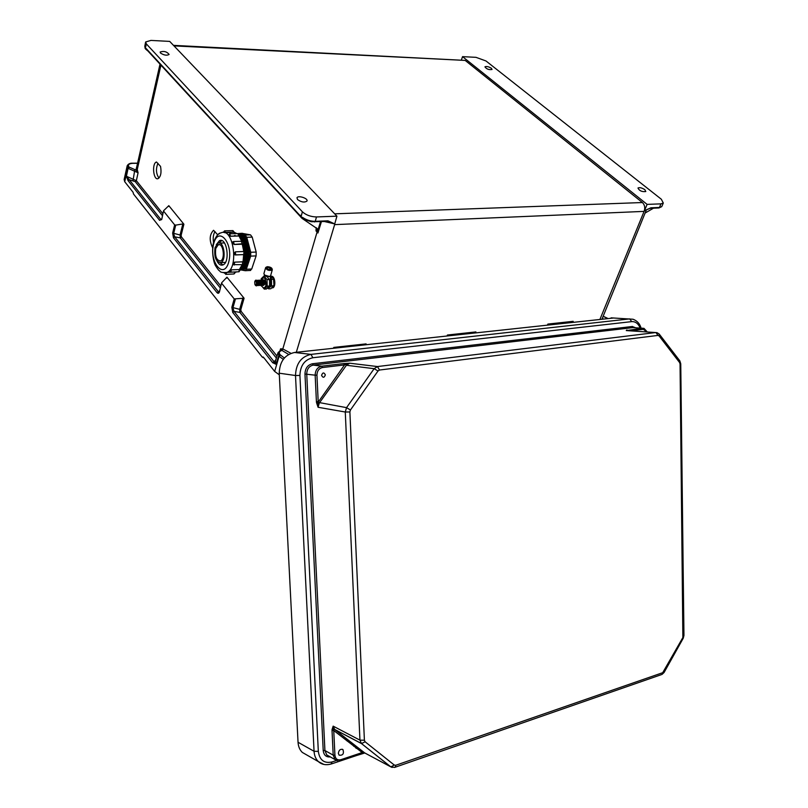 <?xml version="1.0" encoding="UTF-8"?>
<svg xmlns="http://www.w3.org/2000/svg" width="808" height="808" viewBox="0 0 808 808"><rect width="100%" height="100%" fill="white"/><g stroke="black" fill="none" stroke-linecap="round" stroke-linejoin="round"><path stroke-width="1.21" d="M279.942 351.116L278.033 352.611L279.103 356.267L274.669 371.438L263.327 357.086L262.236 357.055L133.502 194.001L133.098 192.314L124.725 181.719L124.149 179.497L127.119 166.125M160.529 166.377L156.479 161.994C151.662 163.287 153.368 180.729 158.105 178.629C160.822 176.619 161.63 172.538 160.529 166.377M217.726 234.835L213.554 230.28C209.454 234.572 209.131 240.36 212.565 247.652M160.014 64.095L136.663 167.216L138.077 172.771L128.098 168.327L127.199 165.741C128.29 163.903 130.068 163.064 132.522 163.206L132.825 163.327C128.927 163.59 127.634 164.822 128.947 167.014L135.885 170.064L136.845 166.438M220.271 287.931L180.204 237.855L180.133 234.774L182.82 223.957L183.891 224.21L168.811 205.666L163.549 210.767L161.741 219.382L159.61 220.352L128.058 180.628L126.412 176.255L136.36 180.689L162.873 213.746M219.342 291.496L216.999 292.617C218.069 293.708 218.887 293.435 219.463 291.809L221.614 282.83L226.967 277.174L244.087 298.223L234.209 298.909L231.835 307.333L232.744 312.433L272.68 362.721L276.063 364.277L275.427 361.125L277.811 353.318M290.961 353.338L282.81 348.925L280.578 348.804L280.568 350.581M336.926 216.17L334.734 223.917L327.927 220.816L315.272 221.331L316.473 216.948L336.926 216.17L169.7 41.4L150.934 40.42L145.652 41.955L146.349 43.915L302.384 211.797L301.071 216.696L146.208 48.581L145.652 48.51L145.894 49.339M160.509 53.055L160.136 52.045C163.862 50.793 166.852 51.591 169.114 54.459C166.892 55.752 164.014 55.287 160.509 53.055M316.473 216.948C310.737 216.797 306.04 215.079 302.384 211.797M297.526 199.546C301.313 202.192 304.444 202.707 306.939 201.081C308.525 198.495 298.091 195.011 296.98 197.768L297.526 199.546M324.604 221.564L334.734 223.917M327.604 221.372L334.724 223.947L334.633 224.624L644.148 211.383C645.309 207.787 644.734 204.838 642.41 202.535L334.684 213.827M173.488 45.359L465.176 60.418L642.41 202.535M221.685 283.345L234.209 298.909M216.999 292.617L173.478 237.815L172.639 233.058L174.639 224.866L163.62 211.161M157.964 163.307C155.692 168.761 156.025 173.69 158.954 178.073M214.999 231.573C213.302 234.33 212.807 237.946 213.524 242.41M146.965 49.975L145.935 49.389M147.662 50.732L146.642 50.005M174.639 224.866L175.72 225.119L173.639 233.573L174.69 236.835L218.271 291.587L219.453 291.031M182.82 223.957L175.72 225.119M145.581 42.289L144.854 45.905L145.652 48.51M162.438 215.645L135.209 181.618L129.209 179.699L160.802 219.392L161.519 219.715L161.64 219.119M137.067 169.175L135.885 170.064L137.259 169.498L160.944 65.105M135.209 181.618L136.36 180.689L138.077 172.771L136.168 170.296M173.478 237.815L174.69 236.835L180.204 237.855L181.416 236.875L220.786 285.971M128.058 180.628L129.209 179.699L126.412 176.255L128.098 168.327L129.25 167.397M161.852 218.877L159.61 220.352M144.955 47.005L145.026 47.621M145.228 48.046L145.42 48.813M335.027 348.046L333.795 347.41L366.095 343.885L365.479 344.713M475.397 332.694L475.902 331.916L447.42 335.027L447.157 335.774M572.761 322.038L573.175 321.321L547.875 324.079L548.844 324.654M274.669 371.438L279.315 374.811M284.355 358.015L280.033 354.631C278.81 352.894 279.164 351.611 281.083 350.773L281.841 350.369L288.648 354.449M314.534 221.978L315.272 221.331C310.585 221.311 306.343 220.008 302.556 217.413L301.455 217.099L302.041 218.382L317.241 228.725L317.928 232.997L321.412 221.695M316.16 227.694L316.009 230.896L317.928 232.997M448.551 335.623L447.42 335.027M301.455 217.099L301.738 218.079M280.457 355.166L279.103 356.267L283.255 359.378M278.033 352.611L280.204 350.702L281.083 350.773M279.962 350.803L280.578 348.804L281.75 350.116L282.81 348.925L317.079 232.058L316.615 228.028M327.927 220.816L327.493 221.442L329.876 221.968L328.25 221.493M275.73 360.136L274.023 361.631L234.027 311.393L232.906 307.899L235.37 299.202M242.925 297.94L239.734 309.07L239.835 312.373L241.117 311.332L240.814 309.636L244.087 298.223M283.143 349.238L281.75 350.116M272.68 362.721L274.023 361.631L276.063 364.277L278.679 355.742L280.033 354.631M276.376 358.045L239.835 312.373L234.027 311.393L232.744 312.433M302.556 217.413L302.636 218.211L304.848 219.614L311.221 221.735L327.179 221.463M301.131 217.423L300.818 216.423M646.875 209.605L650.925 207.797L659.439 207.454L660.984 203.858L647.107 204.384L462.54 56.641L476.003 57.338L485.982 60.964L661.338 199.243L663.297 203.04L661.984 206.101M491.395 68.286C488.598 66.609 486.446 66.125 484.941 66.832C486.497 69.084 488.87 69.973 492.052 69.478L491.395 68.286M660.984 203.858L663.297 203.04M644.855 189.688L645.794 191.526C641.936 191.981 639.33 190.809 637.977 188.022C639.582 187.234 641.875 187.789 644.855 189.688M647.592 209.222L644.36 210.888L647.107 204.384M462.54 56.641L461.449 59.802M653.49 208.191L645.552 212.797M650.925 207.797L650.41 208.312L658.934 207.969L661.762 206.626L658.581 207.989M602.111 318.827L646.39 209.888L650.076 208.333M298.041 742.259L279.235 373.195L295.506 375.518L314.06 751.278L298.041 742.259C298.314 746.531 299.738 749.925 302.323 752.43L306.848 755.015M640.148 328.058C638.29 323.564 635.462 321.422 631.684 321.624L629.715 318.887L310.979 354.389L294.526 352.48C284.759 354.692 279.669 361.6 279.235 373.195M294.526 352.48L613.686 317.988M316.514 402.596L318.069 407.272L318.049 402.344L316.514 402.596L316.413 401.596L318.19 401.566L316.938 375.144C317.1 370.912 318.938 368.387 322.453 367.549L344.551 364.913L343.784 363.57L321.695 366.175L313.231 365.095L632.997 327.604L643.976 328.361L647.279 331.957M332.038 729.614L333.159 726.139L333.542 729.927L332.038 729.614L332.027 730.513L333.755 730.543L334.916 755.167C335.441 758.934 337.391 760.449 340.774 759.712L361.822 752.692L361.176 753.48M338.34 753.319L339.108 755.167C342.865 755.591 344.158 753.753 342.996 749.673C340.522 748.703 338.966 749.915 338.34 753.319M355.308 745.774L353.722 746.299M365.095 741.774L394.294 765.055L395.758 765.267L662.712 672.69L682.871 637.542L680.053 364.014L679.609 362.55L659.096 335.926L658.015 335.411L379.487 370.034L378.023 370.983L350.44 409.999L349.884 411.949L364.398 740.239L365.095 741.774L361.499 743.592L359.944 740.148L333.159 726.139L334.704 729.503L363.6 752.329L390.739 766.812L361.499 743.592L334.674 729.483L333.542 729.927L333.755 730.543L362.449 752.733L362.014 753.248M364.549 752.864L362.449 752.733L364.479 752.945M364.398 740.239L359.944 740.148L345.279 412.019L318.069 407.272L319.301 403.03L346.43 365.267L374.144 368.68L346.541 407.646L318.049 402.344L344.551 364.913L349.692 363.206L343.784 363.57M626.463 330.593L642.532 328.21L643.34 329.31L630.442 330.846M321.574 375.346C322.958 378.013 324.22 377.861 325.341 374.882C323.957 372.205 322.695 372.357 321.574 375.346M658.015 335.411L655.904 332.522L377.467 366.559L349.692 363.206L346.43 365.267L344.652 363.479M627.786 330.674L627.069 330.038M627.341 330.644L626.543 330.108M241.875 233.3L250.531 234.865L252.207 237.118L256.176 252.066L256.116 255.904L251.722 269.003L250.005 270.508M241.238 269.923C253.449 271.71 251.46 231.542 239.421 234.199M242.299 233.29L237.683 233.593M238.754 233.805L245.097 235.027L250.531 234.865M256.116 255.904L250.672 256.126L246.309 269.266L245.238 270.71L241.077 269.943M250.672 256.126L250.733 252.278L256.176 252.066M252.207 237.118L246.763 237.279L250.733 252.278M246.763 237.279L245.097 235.027M215.019 247.632C213.989 257.126 215.918 262.105 220.806 262.57C226.846 260.408 223.867 240.077 217.968 243.157L215.019 247.632M215.746 248.511C214.888 256.409 216.483 260.55 220.554 260.944C225.573 259.146 223.099 242.228 218.19 244.794L215.746 248.511M240.289 269.983C251.833 271.458 250.722 233.724 239.178 234.179M239.552 270.034C250.531 270.66 249.632 234.987 238.592 234.259M240.198 269.67C248.783 266.802 248.268 239.441 239.501 235.047M240.582 268.761C247.47 263.64 246.672 241.228 239.38 235.795M243.673 254.611L243.016 261.832L234.593 262.146L242.673 261.792M242.36 244.208L241.4 241.471M241.703 241.259L237.764 233.593L229.967 233.815M230.553 236.259L228.553 235.35L229.674 233.815L230.553 236.259L238.643 236.017M236.734 233.623L233.613 232.29L232.633 230.623L224.856 230.836M225.543 232.512L223.25 232.371L224.563 230.836L225.543 232.512L233.613 232.29M219.453 240.663L220.513 240.632M219.21 242.966L221.665 240.582L219.089 242.956M224.513 272.872L226.543 272.821M234.562 272.437L236.976 271.852L226.937 272.437C239.279 268.024 233.179 226.594 221.129 232.856C218.423 232.957 215.857 236.259 213.433 242.764C211.454 251.217 213.554 262.489 215.494 265.63C219.433 271.821 218.917 270.084 219.907 271.175C220.281 272.316 222.624 272.74 226.937 272.437L223.341 272.67M229.401 270.68L231.361 269.821L239.451 269.549L231.361 269.821M239.421 269.448L242.198 264.701M233.148 264.539L232.977 263.499L234.593 262.146M235.29 254.954L234.078 253.389L235.32 251.833L243.481 251.53L235.32 251.833M243.774 251.561L241.683 241.269L233.876 241.511M234.168 244.481L232.452 243.067L233.583 241.521L234.168 244.481L242.279 244.208M243.147 243.683L234.219 244.43L232.512 243.147L232.623 242.016M217.089 261.196C218.817 264.479 220.786 265.721 222.988 264.903C230.543 262.206 226.816 236.825 219.443 240.673L216.231 244.763M220.129 262.772L222.877 264.953M220.241 262.751L222.937 264.933M238.966 235.976L239.299 235.108M244.39 254.358L243.016 261.832M264.398 283.517L264.277 281.618M262.539 285.355L264.428 283.154L264.054 280.931L262.196 279.992M263.267 283.588L263.156 281.669M261.408 285.416L263.297 283.234L262.923 280.982L261.075 280.053M262.146 283.659L262.024 281.729M260.287 285.476L262.166 283.305L261.792 281.033L259.944 280.113M261.014 283.729L260.883 281.78M259.156 285.537L261.045 283.376L260.661 281.083L258.812 280.174M259.883 283.8L259.752 281.83M258.025 285.608L259.903 283.457L259.519 281.134L257.681 280.235M258.742 283.871L258.621 281.881M256.894 285.668L258.772 283.527L258.378 281.184L256.55 280.295M257.611 283.941L257.479 281.931M254.833 284.113L255.076 284.81C256.288 286.547 257.146 286.143 257.641 283.608L257.247 281.234C256.328 279.689 255.52 279.76 254.833 281.426L254.702 282.063M254.712 282.002L254.874 284.224C257.237 287.557 256.56 278.295 254.712 282.002M267.791 288.335L268.69 288.193L267.448 288.375L268.185 288.224L270.821 282.719L271.337 277.417L269.872 282.739L270.549 275.892M270.246 276.639L270.377 276.154C266.983 277.215 264.822 276.376 263.903 273.639C264.883 276.185 267.044 277.013 270.397 276.114M268.014 267.246L266.923 267.731C267.721 269.458 269.145 269.943 271.175 269.175L268.014 267.246M271.427 277.397L270.973 282.699L268.69 288.193L270.973 282.699L271.488 277.346L270.589 275.74M261.156 278.831L264.024 276.023L267.054 279.598L267.185 286.173L264.297 289.123L266.468 288.991L269.589 285.456L269.609 280.548L267.296 276.69M267.185 286.173L269.367 286.042M267.054 279.598L269.236 279.487M264.024 276.023L265.317 275.962M264.297 289.123L261.297 285.527M261.125 280.012C264.307 275.952 265.933 277.77 265.984 285.466C264.62 288.557 263.115 288.557 261.469 285.456M263.337 285.497L264.984 284.103L264.317 280.134L262.974 279.77M272.266 287.89L272.801 287.86L272.266 287.89C275.164 284.022 274.962 280.214 271.66 276.447M272.801 287.86C276.235 286.638 275.003 275.821 271.488 276.296M269.125 287.951L268.68 288.87L270.842 288.739L273.962 285.224L273.508 278.72L271.074 275.983M273.619 279.255L271.448 279.366L271.579 285.921L273.75 285.8M271.579 285.921L269.902 287.133M168.64 206.404L168.811 205.666M183.891 224.21L181.133 235.29L181.416 236.875M226.967 277.174L226.725 278.093M276.982 356.045L241.117 311.332M316.554 229.108L316.009 230.896M146.349 43.915L145.228 48.601M465.176 60.418L173.993 45.884M137.552 163.287L132.825 163.327M128.947 167.014L127.785 167.943L124.725 181.719M172.639 233.058L181.133 235.29M132.997 180.628L134.795 169.862M163.529 210.858L161.741 219.382M300.465 216.11L300.293 215.221M146.521 49.49L146.208 48.581M333.795 347.41L333.563 348.208M365.842 344.673L366.095 343.885M475.902 331.916L475.619 332.664M547.592 324.786L547.875 324.079M573.175 321.321L572.882 322.028M600.081 319.049L644.047 211.464M296.314 352.278L334.633 224.624M320.513 221.725L317.847 230.361M302.515 218.614L303.141 218.584M240.814 309.636L231.835 307.333M219.463 291.809L221.584 282.962M607.252 318.261L603.121 316.362M602.515 317.857L602.839 318.746M635.593 327.765L632.21 326.503L312.484 363.751C307.686 364.873 305.182 368.307 304.969 374.043L315.16 375.175L316.413 401.596M357.934 747.855L356.348 748.37M330.3 756.904C326.159 757.308 323.796 755.167 323.21 750.501L304.969 374.043M336.502 760.48L332.088 761.944C324.17 763.681 319.584 760.156 318.322 751.369L299.919 375.427C300.293 365.549 304.606 359.651 312.848 357.742L631.684 321.624M361.247 752.238L362.822 751.713M312.484 363.751L313.231 365.095C309.08 366.075 306.919 369.044 306.737 374.013L324.917 750.531L333.199 755.126L332.027 730.513M355.833 747.966L357.419 747.44M348.642 740.512L347.097 741.007M323.877 764.429L318.372 761.601C315.766 759.065 314.322 755.621 314.06 751.278L318.322 751.369M357.146 747.218L355.55 747.743M323.21 750.501L324.917 750.531L326.755 754.925L328.704 756.015M337.401 760.732L335.047 759.56L333.199 755.126L334.916 755.167M392.163 767.449L390.739 766.812L394.577 767.428M349.884 411.949L345.279 412.019L346.541 407.646L350.44 409.999M394.294 765.055L390.84 766.863L361.338 743.441L334.542 729.361L364.671 752.894M395.758 765.267L395.163 767.226L661.348 674.66M662.712 672.69L661.994 674.438L664.075 672.509M299.919 375.427L295.506 375.518C295.96 363.691 301.111 356.651 310.979 354.389L312.848 357.742M332.088 761.944L331.027 764.055M340.774 759.712L340.148 760.5M641.077 328.119C639.875 323.766 637.199 320.806 633.048 319.241L611.09 317.847M659.096 335.926L659.166 333.997L656.985 332.644L626.291 330.573M322.453 367.549L321.695 366.175C317.524 367.165 315.352 370.165 315.16 375.175L316.938 375.144M379.487 370.034L377.467 366.559L374.144 368.68L378.023 370.983M632.21 326.503L632.997 327.604L634.179 327.684M683.275 635.957L683.942 635.391M680.053 364.014L680.75 363.782L679.821 360.843M682.871 637.542L683.174 638.35M663.742 671.721L664.136 672.397L683.235 638.239L683.952 635.442L680.75 363.802M646.895 331.936L643.34 329.31M679.609 362.55L679.649 360.61L659.348 334.239M246.097 265.751C250.339 256.348 249.874 247.097 244.703 238.007M244.996 265.822C249.238 256.389 248.773 247.127 243.592 238.017M243.885 265.882C248.137 256.439 247.672 247.157 242.481 238.037M242.784 265.943C247.046 256.489 246.571 247.197 241.37 238.057M243.501 261.883L244.612 254.167M244.582 251.995L243.117 243.743M213.686 243.763C208.817 261.863 223.766 280.447 228.735 262.004C233.785 243.37 218.322 225.119 213.686 243.763M224.26 272.872L226.543 272.932L225.735 274.377M233.744 273.983L235.118 272.417M229.422 270.72L231.391 269.923L230.694 272.165M238.734 271.771L239.451 269.549L240.249 269.821L239.027 271.761L230.977 272.144L229.29 271.094M233.007 264.368L232.997 263.519L234.643 262.206L234.229 265.054M242.299 264.691L242.723 261.853L243.592 262.267C244.39 262.832 244.067 263.64 242.602 264.681L233.239 264.63M235.542 254.954L243.743 254.611L243.976 251.631C245.541 252.268 245.46 253.268 243.743 254.611L234.936 254.853L235.643 254.924L235.381 251.833L234.078 253.389M228.613 235.411L230.573 236.158L238.663 235.926L239.431 235.603L238.057 233.583M223.503 232.391L234.158 232.108M218.453 234.219L219.958 233.3M234.108 253.51L234.886 254.853M246.309 269.266L251.722 269.003M270.448 276.195L271.488 277.346L271.326 276.477M268.155 287.759L268.842 287.052M269.751 284.537L269.872 282.739M270.922 282.709L269.953 286.891M269.609 276.548L264.267 274.973M267.579 266.731C265.085 268.044 266.064 269.185 270.529 270.175C273.003 268.862 272.023 267.711 267.579 266.731M271.953 268.549L272.155 270.064C268.801 270.953 266.63 270.125 265.64 267.589L266.549 266.953M270.286 276.7L270.407 277.306M132.663 163.206L137.582 163.166M145.167 48.389L144.794 46.187M146.531 49.5L300.667 216.867M316.443 227.886L317.241 228.725M263.964 357.894L262.842 357.479M301.768 218.12L300.687 216.958M603.162 316.261L607.434 318.241M364.034 753.036L331.533 763.893C326.21 765.459 321.826 764.701 318.372 761.601L302.323 752.43M364.822 752.975L340.552 760.49L335.047 759.56L328.745 756.035M348.541 740.431L346.996 740.926M357.318 747.36L355.722 747.885M342.178 749.228L342.996 749.673M632.573 326.483L633.119 327.614M219.705 244.743L218.19 244.794M235.057 235.401L233.714 236.067M230.957 232.583L224.856 232.754M221.493 240.602L219.443 240.673M224.452 242.945L219.786 243.097M225.462 262.368L220.806 262.57M224.26 272.882L226.018 274.366L234.037 273.962L235.31 272.458M232.916 230.613L234.36 232.371M233.583 241.521L232.845 241.834M241.976 241.259C243.673 242.208 243.966 243.127 242.844 244.006L242.784 244.077M242.218 241.289L239.34 235.946M244.329 251.793L243.046 243.834M240.047 269.458L242.673 264.671M236.986 233.613L234.451 232.401M245.238 270.71L250.652 270.448M254.874 284.224L255.076 284.81M265.559 267.862L263.903 273.639M265.64 267.589L267.448 266.69C270.68 266.973 272.296 268.034 272.296 269.852L270.468 276.164M271.296 276.437L270.72 275.76M264.691 280.77L264.317 280.134M261.216 285.557L261.408 286.082M269.589 285.456L269.367 286.204M269.185 279.103L269.579 280.406M273.962 285.224L273.75 285.951M273.569 278.881L273.962 280.154"/></g></svg>
